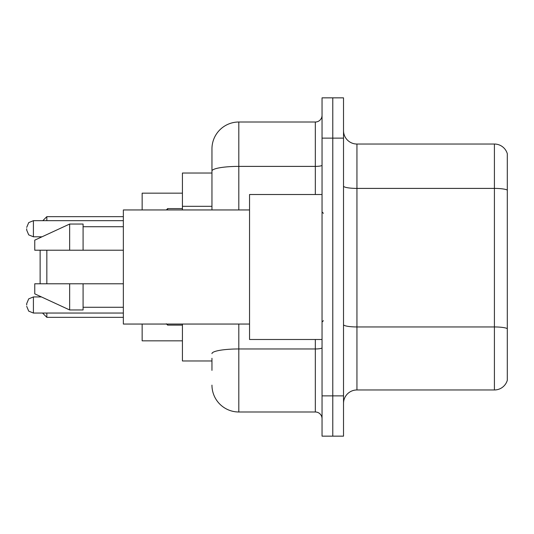 <?xml version="1.0" encoding="UTF-8"?>
<svg xmlns="http://www.w3.org/2000/svg" width="534" height="534" viewBox="0 0 534 534"><rect width="100%" height="100%" fill="white"/><g stroke="black" fill="none" stroke-linecap="round" stroke-linejoin="round"><path stroke-width="0.8" d="M211.958 196.912L211.958 171.054L211.958 173.029L182.428 173.029L182.428 209.949M211.958 360.971L182.428 360.971L182.428 324.051M211.958 370.369L211.958 358.287M322.042 395.874L322.042 436.151L332.782 436.151L332.782 395.874L332.782 436.151L343.522 436.151L343.522 395.874L332.782 395.874L332.782 138.126L332.782 395.874L322.042 395.874L322.042 138.126L332.782 138.126L332.782 97.849L332.782 138.126L343.522 138.126L343.522 395.874M343.522 138.126L343.522 97.849L322.042 97.849L322.042 138.126M238.811 324.051L238.811 411.988L315.327 411.988L315.327 339.49M211.958 209.949L211.958 148.866A26.847 26.847 0 0 1 238.811 122.012L315.327 122.012A6.715 6.715 0 0 0 322.042 115.304M211.958 148.866L211.958 163.631M322.042 418.696A6.715 6.715 0 0 0 315.327 411.988M238.811 411.988A26.847 26.847 0 0 1 211.958 385.134M343.522 403.397A13.423 13.423 0 0 1 356.946 389.967L494.411 389.967L494.411 144.033L356.946 144.033A13.423 13.423 0 0 1 343.522 130.603A13.423 13.423 0 0 0 356.946 144.033L356.946 389.967M507.3 153.699A13.423 13.423 0 0 0 494.411 144.033A13.423 13.423 0 0 1 507.3 153.699L507.3 380.301A13.423 13.423 0 0 1 494.411 389.967M507.3 190.271L507.3 336.273M40.123 250.219L40.123 283.781M40.123 296.33L40.123 296.937M46.838 250.219L46.838 283.781M46.838 313.044L46.838 317.343L123.354 317.343M142.151 324.051L142.151 340.832L182.428 340.832M182.428 193.168L142.151 193.168L142.151 209.949M42.807 220.682L46.838 216.657L46.838 220.682M40.123 236.796L40.123 237.67M322.042 194.509L249.545 194.509L249.545 339.49L322.042 339.49M249.545 209.949L123.354 209.949L123.354 324.051L249.545 324.051M69.66 250.219L34.757 250.219L34.757 240.153L69.66 224.04L69.66 250.219L123.354 250.219M69.66 224.04L83.084 224.04L83.084 250.219M123.354 283.781L83.084 283.781L83.084 309.96L69.66 309.96L69.66 283.781L34.757 283.781L34.757 293.847L69.66 309.96M34.757 283.781L43.641 283.781M83.084 283.781L69.66 283.781M26.7 304.994L26.7 303.652L26.7 304.994M26.7 228.739L26.7 230.081L26.7 228.739M211.958 206.311L182.428 206.311M322.042 347.794A6.715 1.168 0 0 1 315.327 348.962L238.811 348.962A26.847 4.659 180 0 0 211.958 353.628M238.811 122.012L238.811 166.388L315.327 166.388L315.327 122.012M211.958 171.054A26.847 4.659 180 0 1 238.811 166.388L238.811 209.949M315.327 194.509L315.327 166.388A6.715 1.168 0 0 0 322.042 165.22M507.3 190.084A13.423 2.33 180 0 0 494.411 188.402L356.946 188.402A13.423 2.33 -0 0 1 343.522 186.072M507.3 328.624A13.423 2.33 180 0 0 494.411 326.948L356.946 326.948A13.423 2.33 0 0 1 343.522 324.612M26.7 303.652L28.703 298.866L33.415 296.937L33.415 313.044L123.354 313.044M167.656 324.051L167.656 325.126L166.314 323.784L167.656 325.126L166.314 323.784L167.656 325.126L182.428 325.126M123.354 220.682L33.415 220.682L33.415 236.796L28.703 234.867L26.7 230.081M182.428 208.6L167.656 208.6L167.656 209.949M42.54 313.044L46.838 317.343M46.838 216.657L123.354 216.657M323.384 213.3L322.042 211.958M83.084 226.723L123.354 226.723M83.084 307.277L123.354 307.277M323.384 320.7L322.042 322.042M33.415 296.937L41.445 296.937M33.415 313.044L28.703 311.115L26.7 306.336M33.415 236.796L42.026 236.796M33.415 220.682L28.703 222.611L26.7 227.397M167.656 208.6L166.314 209.949"/></g></svg>

